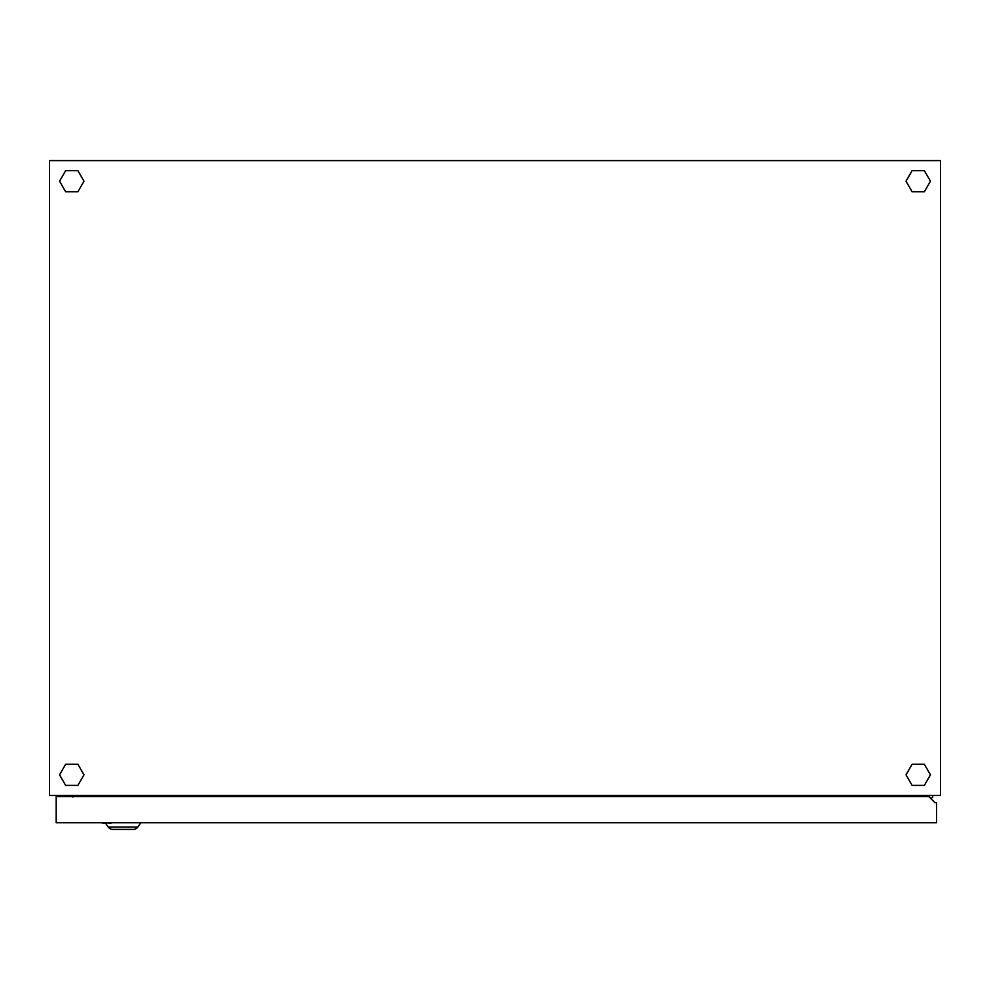 <?xml version="1.0" encoding="UTF-8"?>
<svg xmlns="http://www.w3.org/2000/svg" width="990" height="990" viewBox="0 0 990 990"><rect width="100%" height="100%" fill="white"/><g stroke="black" fill="none" stroke-linecap="round" stroke-linejoin="round"><path stroke-width="1.49" d="M78.457 795.428L78.457 796.542L72.889 796.505L73.025 795.44M49.5 795.44L940.5 795.44L940.5 160.603L49.5 160.603L49.5 795.44M932.704 795.44L932.704 797.668L929.919 797.668M911.543 795.428L911.543 796.542M913.77 796.542L913.77 795.44M924.338 764.255L912.112 764.255L906.011 774.824L912.112 785.404L924.338 785.404L930.439 774.824L924.338 764.255M924.338 191.788L930.439 181.207L924.338 170.626L912.112 170.626L906.011 181.207L912.112 191.788L924.338 191.788M65.662 191.788L77.888 191.788L83.989 181.207L77.888 170.626L65.662 170.626L59.561 181.207L65.662 191.788M65.662 764.255L59.561 774.824L65.662 785.404L77.888 785.404L83.989 774.824L77.888 764.255L65.662 764.255M72.889 795.985L56.182 795.985L56.182 822.715L936.602 822.715L936.602 802.667L934.931 802.667L928.806 796.542L56.182 796.542M911.543 795.985L913.77 795.985M105.584 823.272L108.207 827.034A5.569 5.569 0 0 0 112.761 829.397L114.098 829.397L112.761 829.397A5.569 5.569 0 0 1 108.207 827.034A5.569 5.569 0 0 0 112.761 829.397L133.254 829.397A5.569 5.569 0 0 0 137.808 827.034A5.569 5.569 0 0 1 133.254 829.397A5.569 5.569 0 0 0 137.808 827.034L140.828 822.715M72.889 795.44L72.889 797.099M88.32 822.715L84.026 822.715M99.606 822.715L89.743 822.715M110.892 822.715L116.189 822.715M110.892 823.272L106.747 822.715M106.747 823.272L105.324 822.715M105.324 823.272L101.029 822.715M108.207 827.034L137.808 827.034"/></g></svg>
